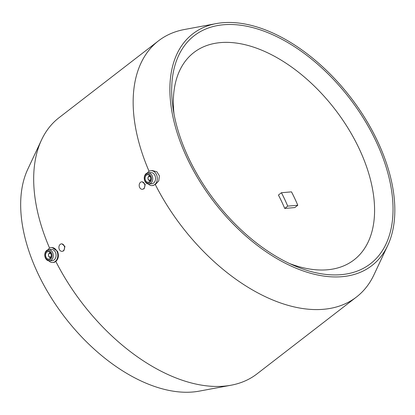 <?xml version="1.0" encoding="UTF-8"?>
<svg xmlns="http://www.w3.org/2000/svg" width="415" height="415" viewBox="0 0 415 415"><rect width="100%" height="100%" fill="white"/><g stroke="black" fill="none" stroke-linecap="round" stroke-linejoin="round"><path stroke-width="0.62" d="M297.788 205.249A131 76.946 -127.7 0 0 294.79 198.541A131 76.946 -127.7 0 0 291.491 191.86L281.422 192.736L278.429 195.055A115.562 67.878 52.3 0 1 284.726 208.439L287.725 206.125L297.788 205.249L294.795 207.562L284.726 208.439M281.422 192.736A115.562 67.878 -127.7 0 1 287.725 206.125M289.504 263.52A131 76.946 52.3 0 0 354.068 259.852A131 76.946 52.3 0 0 359.208 148.762A131 76.946 52.3 0 0 193.862 52.534A131 76.946 52.3 0 0 174.025 114.084M376.12 141.536A144.104 84.639 -127.7 0 1 294.365 265.714A144.104 84.639 -127.7 0 1 173.133 108.823A144.104 84.639 -127.7 0 1 243.247 25.606A144.104 84.639 -127.7 0 1 376.12 141.536M139.632 187.414A3.745 2.832 -95 0 0 142.355 189.292A3.745 2.832 -95 0 0 144.856 185.313A3.745 2.832 -95 0 0 141.707 181.832A3.745 2.832 -95 0 0 139.632 187.414M141.707 181.832L142.262 181.786L145.24 184.426L144.119 188.758L142.355 189.292M59.335 249.462A3.745 2.832 -95 0 0 62.058 251.34A3.745 2.832 -95 0 0 64.558 247.366A3.745 2.832 -95 0 0 61.41 243.885A3.745 2.832 -95 0 0 59.335 249.462M61.41 243.885L61.965 243.833L64.942 246.479L63.822 250.81L62.058 251.34M147.341 172.962A7.486 5.67 85 0 1 150.967 170.695L152.44 170.565L156.906 171.794L159.417 175.872L158.743 180.888L155.319 184.587L152.269 185.609A7.486 5.67 85 0 1 148.305 184.006M150.967 170.695A7.486 5.67 85 0 1 157.264 177.662A7.486 5.67 85 0 1 152.269 185.609M150.329 180.546A2.34 1.769 85 0 1 149.919 180.65A2.34 1.769 85 0 1 148.217 179.477A2.34 1.769 85 0 1 149.514 175.986A2.34 1.769 85 0 1 149.934 176.017M150.702 179.218A1.873 1.416 85 0 1 149.504 180.214A1.873 1.416 85 0 1 148.212 179.27A1.873 1.416 85 0 1 148.591 176.769A1.873 1.416 85 0 1 150.531 177.262M149.193 176.053A3.745 2.832 85 0 1 149.509 175.514M149.997 181.116A3.745 2.832 85 0 1 149.592 180.639M145.494 180.328A3.745 2.832 85 0 1 147.564 174.746A3.745 2.832 85 0 1 150.712 178.232A3.745 2.832 85 0 1 148.212 182.206A3.745 2.832 85 0 1 145.494 180.328M144.892 180.795A4.679 3.543 85 0 1 147.735 173.807A4.679 3.543 85 0 1 151.039 180.831A4.679 3.543 85 0 1 144.892 180.795M144.902 181.205A5.613 4.254 85 0 1 148.01 172.832A5.613 4.254 85 0 1 152.736 178.056A5.613 4.254 85 0 1 148.985 184.016A5.613 4.254 85 0 1 144.902 181.205M148.01 172.832L150.806 172.588A5.613 4.254 85 0 1 155.526 177.812A5.613 4.254 85 0 1 151.781 183.772L148.985 184.016M377.645 141.406A146.443 86.014 52.3 0 0 216.262 23.588A146.443 86.014 52.3 0 0 214.296 202.302A146.443 86.014 52.3 0 0 387.729 245.478A146.443 86.014 52.3 0 0 377.645 141.406M216.262 23.588L184.421 29.507A161.881 95.082 52.3 0 0 158.504 40.831A161.881 95.082 52.3 0 0 149.084 171.312M155.319 184.587A161.881 95.082 52.3 0 0 356.469 297.021A161.881 95.082 52.3 0 0 373.967 274.792L387.729 245.478M48.83 260.874A7.486 5.67 -95 0 0 52.793 262.477A7.486 5.67 -95 0 0 56.938 251.314A7.486 5.67 -95 0 0 51.496 247.563A7.486 5.67 -95 0 0 47.87 249.83M52.119 247.511L57.472 251.267C59.08 255.427 58.536 258.825 55.843 261.455L54.266 262.347L52.793 262.477M49.51 260.885L52.306 260.641A5.613 4.254 -95 0 0 55.413 252.268A5.613 4.254 -95 0 0 51.33 249.457L48.539 249.7A5.613 4.254 -95 0 0 44.789 255.661A5.613 4.254 -95 0 0 49.51 260.885A5.613 4.254 -95 0 0 52.622 252.512A5.613 4.254 -95 0 0 48.539 249.7M51.413 253.031A4.679 3.543 -95 0 0 45.266 252.989A4.679 3.543 -95 0 0 48.571 260.018A4.679 3.543 -95 0 0 51.413 253.031M50.812 253.492A3.745 2.832 -95 0 0 48.088 251.615A3.745 2.832 -95 0 0 45.593 255.593A3.745 2.832 -95 0 0 48.742 259.074A3.745 2.832 -95 0 0 50.812 253.492M50.039 252.382A3.745 2.832 -95 0 0 49.717 252.922M50.116 257.507A3.745 2.832 -95 0 0 50.526 257.985M50.459 252.885A2.34 1.769 -95 0 0 50.039 252.854A2.34 1.769 -95 0 0 48.477 255.339A2.34 1.769 -95 0 0 50.443 257.518A2.34 1.769 -95 0 0 50.858 257.414M51.055 254.13A1.873 1.416 -95 0 0 48.897 253.876A1.873 1.416 -95 0 0 49.146 256.709A1.873 1.416 -95 0 0 51.227 256.086M158.504 40.831L59.029 117.699A161.881 95.082 52.3 0 0 41.531 139.928A161.881 95.082 52.3 0 0 49.608 248.18M55.843 261.455A161.881 95.082 52.3 0 0 231.077 385.213A161.881 95.082 52.3 0 0 256.994 373.889L356.469 297.021M41.531 139.928L27.769 169.242A146.443 86.014 52.3 0 0 65.082 317.605A146.443 86.014 52.3 0 0 199.236 391.132L231.077 385.213M149.919 180.65L150.297 180.613M149.514 175.986L149.893 175.955M52.119 247.506L51.496 247.563M50.417 252.823L50.039 252.854M50.822 257.482L50.443 257.518"/></g></svg>

